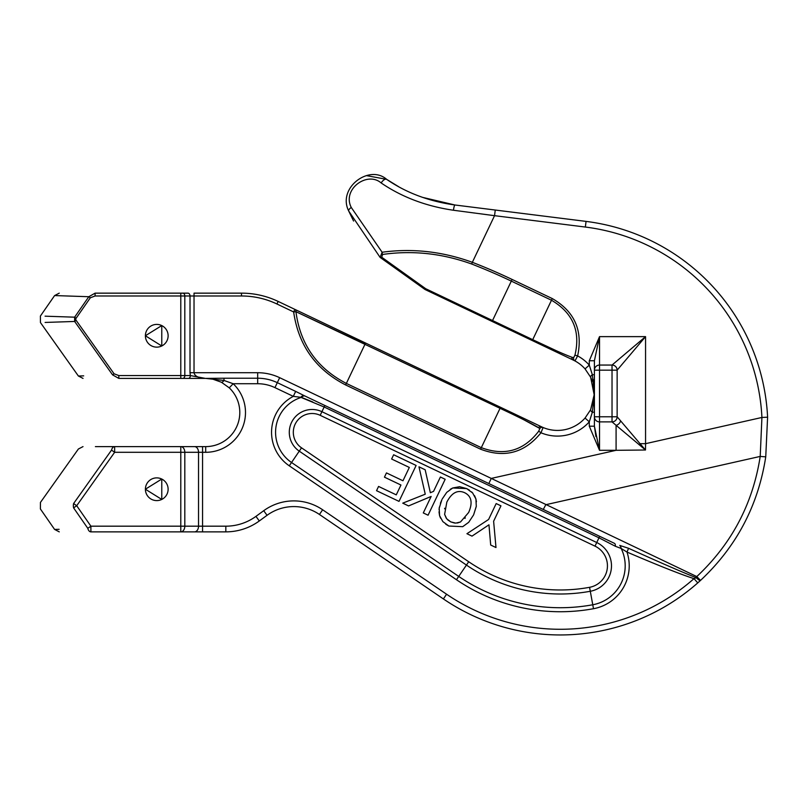 <?xml version="1.0" encoding="UTF-8"?>
<svg xmlns="http://www.w3.org/2000/svg" width="808" height="808" viewBox="0 0 808 808"><rect width="100%" height="100%" fill="white"/><g stroke="black" fill="none" stroke-linecap="round" stroke-linejoin="round"><path stroke-width="1.21" d="M382.558 254.469A2.838 0.808 -97.1 0 1 382.123 252.248L380.114 257.399A2.838 1.222 -44.3 0 0 381.74 257.237L382.558 254.469C412.444 250.187 442.158 253.369 471.68 264.024A578.841 578.841 25.5 0 1 511.312 281.113L551.49 300.233L532.714 339.673L425.735 288.729L381.74 257.237A2.838 1.222 135.7 0 1 380.114 257.399L425.089 289.537L573.347 360.115A2.838 2.636 -64.5 0 1 571.923 357.257C563.964 354.308 550.894 348.45 532.714 339.673L557.045 351.056M471.68 264.024L472.347 262.307C442.41 251.46 412.343 248.107 382.123 252.248L351.288 207.504A5.686 2.353 156.1 0 0 348.733 211.07L380.114 257.399L425.089 289.537L425.735 288.729M552.278 298.566L551.49 300.233C572.872 312.858 580.689 331.169 574.942 355.166L577.629 355.914C583.043 330.603 574.599 311.494 552.278 298.566L512.11 279.447A581.75 581.75 0 0 0 472.347 262.307L494.546 215.675L585.356 227.048A201.899 201.899 0 0 1 761.924 417.463L760.207 456.419L765.742 456.863C758.197 505.525 736.462 546.713 700.536 580.396A5.686 1.364 -132.5 0 1 696.233 577.7L694.001 578.639L697.759 582.891L700.536 580.396C736.462 546.713 758.197 505.525 765.742 456.863L767.6 417.191A207.585 207.585 0 0 0 586.053 221.402L454.934 204.99C428.998 201.354 406.232 192.809 386.638 179.346L398.637 186.688M574.942 355.166L573.64 357.722A2.838 2.777 118.3 0 0 574.983 360.944L577.629 355.914A42.632 42.632 0 0 1 589.295 365.115L585.053 368.892L590.638 377.215L594.345 395.647L590.638 409.727L585.053 418.049A36.946 36.946 0 0 1 543.117 427.523L541.946 426.998M574.983 360.944L573.347 360.115L574.983 360.944A36.946 36.946 0 0 1 585.053 368.892M573.64 357.722L571.923 357.257M538.724 431.169C523.725 450.793 504.586 456.288 481.305 447.662L480.578 449.197C504.586 458.338 524.715 452.864 540.966 432.775L543.117 427.523A2.838 2.747 112.8 0 0 539.815 428.493L538.724 431.169L540.966 432.775A42.632 42.632 0 0 0 589.295 421.826L592.345 412.231A5.686 1.768 26.1 0 1 590.638 409.727L594.405 393.688M594.365 391.739L593.254 384.305M592.325 381.245L590.638 377.215A5.686 1.768 153.9 0 1 592.345 374.72L589.295 365.115L589.295 360.752L594.405 360.752L594.405 370.165L594.405 360.752L599.526 336.633L589.295 360.752M381.74 257.237L382.234 257.742M532.714 339.673L532.29 340.572L492.112 321.443L512.11 279.447M353.571 221.028L348.733 211.07C337.047 187.941 369.226 164.014 386.638 179.346L366.408 175.609M500.526 407.283L500.041 408.313C517.655 416.554 530.482 422.978 538.502 427.573A2.838 2.586 -64.5 0 1 541.582 426.826L294.87 309.383A2.838 2.182 115.5 0 1 295.94 311.686L500.041 408.313L481.305 447.662L346.349 383.416C317.009 368.216 300.212 344.299 295.94 311.686L293.647 311.949C298.445 345.218 315.766 369.549 345.622 384.951L480.578 449.197M524.079 419.918L539.815 428.493M276.932 303.99L278.154 301.424A85.254 85.254 0 0 0 241.501 293.152A85.254 85.254 0 0 1 278.154 301.424L294.87 309.383L293.647 311.949L276.932 303.99A82.416 82.416 0 0 0 241.501 295.991L194.031 295.991L194.031 372.72L190.011 372.72L190.365 375.558L118.827 375.558L114.09 373.801L76.154 320.372A4.606 2.757 0 0 1 76.134 318.241L90.334 297.778L95.092 295.991L194.031 295.991L194.031 293.152L241.501 293.152L241.501 295.991M345.622 384.951L365.075 344.067L295.94 311.686M422.402 197.324L454.934 204.99A5.686 0.828 -82.9 0 0 453.45 210.252L494.546 215.675L495.254 210.04M180.79 446.612L114.635 446.612C72.912 446.612 72.912 446.612 114.635 446.612L114.635 452.298L180.79 452.298L180.79 446.612L194.516 446.612L180.79 446.612A5.686 4.02 90 0 1 184.81 452.298L205.697 452.298A39.784 39.784 0 0 0 233.169 383.729L257.681 383.729A40.148 40.148 0 0 1 274.942 387.628L293.304 396.364L295.667 391.395L304.364 395.738A5.686 2.949 -64.5 0 0 300.758 397.294L324.159 407L598.981 537.825L615.342 546.259L621.17 548.47L626.978 552.056A277.639 11.373 25.5 0 0 694.001 578.639A201.899 201.899 0 0 1 446.582 594.223L443.39 598.93L319.443 514.474L443.39 598.93A207.585 207.585 0 0 0 697.759 582.891M295.667 391.395L277.306 382.659A45.652 45.652 0 0 0 257.681 378.225L223.998 378.225L223.998 380.457L233.169 383.729L229.25 387.84L221.382 382.224A5.686 1.757 -62.6 0 0 223.998 380.457L205.697 378.407L212.736 379.134L221.382 382.224L212.736 379.134L207.676 378.467M180.79 378.407L180.79 293.152L182.8 293.152L95.092 293.152C47.884 293.152 47.884 293.152 95.092 293.152L88.809 296.718L74.619 317.19C29.421 315.635 29.421 315.635 74.619 317.19L74.639 321.453L112.575 374.872C67.418 376.417 67.418 376.417 112.575 374.872L118.827 378.407L212.322 378.407A5.686 2.081 -90 0 1 213.12 378.831A5.686 0.869 101.9 0 1 212.736 379.134L212.736 379.134M205.697 452.298L205.697 446.612A34.108 34.108 0 0 0 229.25 387.84A34.108 34.108 0 0 1 205.697 446.612L194.516 446.612A5.686 4.02 -90 0 1 198.536 452.298L198.536 526.18A5.686 4.02 90 0 1 194.516 531.866L225.826 531.866A56.843 56.843 0 0 0 259.297 520.968L267.064 515.302A45.47 45.47 0 0 1 319.443 514.474L322.644 509.777A51.157 51.157 0 0 0 263.711 510.707L267.064 515.302M163.6 446.612L95.395 446.612M114.635 446.612A5.686 3.353 90 0 0 111.544 450.096C67.721 448.612 67.721 448.612 111.544 450.096L73.609 503.525C29.775 502.051 29.775 502.051 73.609 503.525A5.686 3.343 90 0 0 73.599 507.868C29.734 509.363 29.734 509.363 73.599 507.868L87.799 528.331C43.925 529.816 43.925 529.816 87.799 528.331L90.9 526.18L90.9 531.866L180.79 531.866L180.79 526.18L90.9 526.18L76.699 505.717L73.599 507.868M83.012 446.612L78.386 449.006L40.44 502.435L40.4 508.969L54.59 529.432L59.105 529.301M263.711 510.707L255.944 516.373A51.157 51.157 0 0 1 225.826 526.18L184.81 526.18A5.686 4.02 90 0 1 180.79 531.866L194.516 531.866M351.288 207.504C341.855 189.345 367.226 170.841 381.144 182.951A5.686 2.545 -56 0 1 386.638 179.346M381.144 182.951C401.94 197.132 426.038 206.242 453.45 210.252M589.567 587.315A162.6 162.6 0 0 1 468.711 561.752L301.525 447.834A18.806 18.806 0 0 1 295.809 422.938A18.806 18.806 0 0 1 320.19 415.322L321.917 411.696L596.738 542.521L595.011 546.147A21.826 21.826 0 0 1 589.567 587.315L590.295 591.274A25.836 25.836 0 0 0 596.738 542.521L599.688 536.32L488.83 483.548L543.279 509.474L545.804 504.707L760.207 456.419C752.864 503.758 731.725 543.804 696.779 576.579L700.536 580.396M594.405 416.776A5.111 5.111 0 0 0 599.526 421.887A5.111 5.111 0 0 1 594.405 416.776A5.111 5.111 0 0 0 599.526 421.887L612.03 421.887L612.03 416.776L617.14 416.776L617.14 370.165L612.03 370.165L612.03 365.054L599.526 365.054L599.526 370.165L594.405 370.165L594.405 426.2L594.405 416.776L599.526 416.776L599.526 450.309L594.405 426.2L594.405 416.776L594.405 426.2L589.295 426.2L599.526 450.309L616.09 450.309L491.274 478.417L696.779 576.579L696.233 577.7C683.376 572.66 660.823 562.863 628.584 548.299L619.756 545.43A5.686 3.707 94.5 0 1 621.17 548.47A39.562 39.562 0 0 1 592.759 604.768A180.336 180.336 0 0 1 458.722 576.417L291.536 462.499A36.542 36.542 0 0 1 301.435 397.354A5.686 3.181 115.5 0 1 305.05 396.061M184.81 526.18L180.79 526.18L180.79 452.298L184.81 452.298L184.81 526.18M87.799 528.331A5.686 3.343 90 0 0 90.9 531.866C49.157 531.866 49.157 531.866 90.9 531.866M73.609 503.525L76.699 505.717L114.635 452.298L111.544 450.096M182.8 293.152L188.001 293.152L182.8 293.152A2.838 2.01 90 0 1 184.81 295.991L184.81 375.558A2.838 2.01 -90 0 1 182.8 378.407M88.809 296.718C43.612 295.193 43.612 295.193 88.819 296.718L90.334 297.778M45.076 316.18L74.528 317.18M76.154 320.372L74.639 321.453C29.462 322.978 29.462 322.978 74.639 321.453L45.107 322.442M59.257 293.152L54.59 295.597L40.4 316.039L40.45 322.574L78.386 376.013L83.678 375.861M118.827 378.407C71.649 378.407 71.649 378.407 118.827 378.407L118.827 375.558M204.959 378.407L223.998 378.225M95.092 293.152L95.092 295.991M74.619 317.19L76.134 318.241M112.575 374.872L114.09 373.801M188.355 378.407A2.838 2.01 -90 0 0 190.365 375.558L205.394 378.407C198.505 378.063 194.718 376.164 194.031 372.72L257.681 372.72A51.157 51.157 0 0 1 279.669 377.69L491.274 478.417L488.83 483.548L304.364 395.738M593.143 379.417L593.668 382.911M594.395 394.981L594.345 396.627M593.951 401.768L593.425 405.737M594.405 412.231L592.345 412.231L594.405 393.476L592.345 374.72L594.405 374.72M589.295 426.2L589.295 421.826L585.053 418.049A36.946 36.946 0 0 1 543.117 427.523M416.12 465.459L393.647 454.763L391.617 459.015L409.323 467.438L402.97 480.77L386.466 472.912L384.446 477.164L400.95 485.022L396.263 494.86L378.568 486.436L376.538 490.688L399.021 501.384L416.12 465.459M440.411 503.263L441.865 499.748L439.199 508.262L439.572 515.655L439.017 511.858M439.067 509.585L439.38 507.101M450.238 489.335L452.753 487.971L446.733 492.365L442.269 498.92M474.538 495.637L475.922 499.001L472.63 492.951L466.671 488.598L459.651 486.719L452.753 487.971L466.671 488.598L469.367 490.123M471.65 491.931L472.63 492.951M447.753 519.887L450.783 521.887L446.713 518.807L444.612 514.373L446.834 502.111C451.712 492.688 457.651 489.547 464.671 492.718C471.559 496.173 472.882 502.768 468.64 512.494L460.53 521.958L455.752 523.14L450.783 521.887L454.591 523.059M464.903 518.393L465.327 517.888M457.399 523.018L460.53 521.958M440.552 518.18L439.572 515.655L442.845 521.604L448.844 526.028L445.764 524.23M448.844 526.028L462.711 526.675L448.844 526.028M468.64 522.362L462.711 526.675L468.721 522.281L473.619 514.868L468.711 522.291M476.316 506.202L473.619 514.868L476.296 506.404L475.922 499.001L476.427 501.798M444.612 514.373L446.289 518.251M444.713 508.252L444.612 508.788M466.933 533.714L472.003 536.128L488.961 524.806L490.688 545.026L495.991 547.541L493.617 521.241L500.95 505.838L496.173 503.566L488.608 519.463L466.933 533.714M425.17 469.771L418.968 466.822L425.25 494.193L402.748 503.152L408.565 505.929L431.149 496.435L423.291 512.939L428.068 515.211L445.168 479.285L440.4 477.013L433.563 491.365L430.351 492.729L425.17 469.771M168.125 335.774A11.373 11.373 0 0 1 151.076 345.622A11.373 11.373 0 0 1 151.076 325.927A11.373 11.373 0 0 1 168.125 335.774M168.125 489.234A11.373 11.373 0 0 1 151.076 499.081A11.373 11.373 0 0 1 151.076 479.397A11.373 11.373 0 0 1 168.125 489.234M615.342 546.259A5.686 2.616 115.5 0 0 614.433 543.34L599.688 536.32M300.758 397.294L293.304 396.364A40.562 40.562 0 0 0 289.274 465.822L456.459 579.73A184.355 184.355 0 0 0 593.486 608.717A43.581 43.581 0 0 0 626.978 552.056L628.584 548.299M312.726 401.96L301.435 397.354M543.279 509.474L614.433 543.34M594.405 426.2L595.92 436.522M594.405 370.165L594.405 360.752L594.405 370.165A5.111 5.111 0 0 1 599.526 365.054L599.526 336.633L645.562 336.633L612.03 365.054A5.111 5.111 0 0 1 617.14 370.165L645.562 336.633L645.562 443.673L640.027 443.673L617.14 416.776A5.111 5.111 0 0 1 612.03 421.887L645.491 450.006L640.027 443.673A5.111 0.717 134.2 0 1 639.037 444.683M767.6 417.191L761.924 417.463L645.562 443.673L645.491 450.006L616.09 450.309L616.09 425.331A5.111 4.06 135 0 0 620.584 420.837M145.389 335.774L161.772 345.976L161.772 325.574L145.389 335.744M145.389 489.234L161.772 499.435L161.772 479.043L145.389 489.204M365.075 344.067L365.57 343.036M202.556 531.866L202.556 446.612M446.582 594.223L322.644 509.777M255.944 516.373L259.297 520.968M225.826 526.18L225.826 531.866M585.356 227.048L586.053 221.402M188.001 293.152A2.838 2.01 90 0 1 190.011 295.991L190.011 372.72M257.681 383.729L257.681 372.72M301.525 447.834L299.263 451.157A22.816 22.816 0 0 1 292.324 420.938A22.816 22.816 0 0 1 321.917 411.696L324.866 405.505M279.669 377.69L274.942 387.628M289.274 465.822L299.263 451.157L466.448 565.075A166.62 166.62 0 0 0 590.295 591.274L593.486 608.717M468.711 561.752L456.459 579.73M320.19 415.322L595.011 546.147M612.03 416.776L599.526 416.776L599.526 370.165L612.03 370.165L612.03 416.776M205.787 378.407L207.898 378.477M54.601 529.422L59.267 531.866M78.396 376.013L83.032 378.407M594.405 393.435L594.345 395.647M594.375 392.021L594.345 391.284"/></g></svg>
